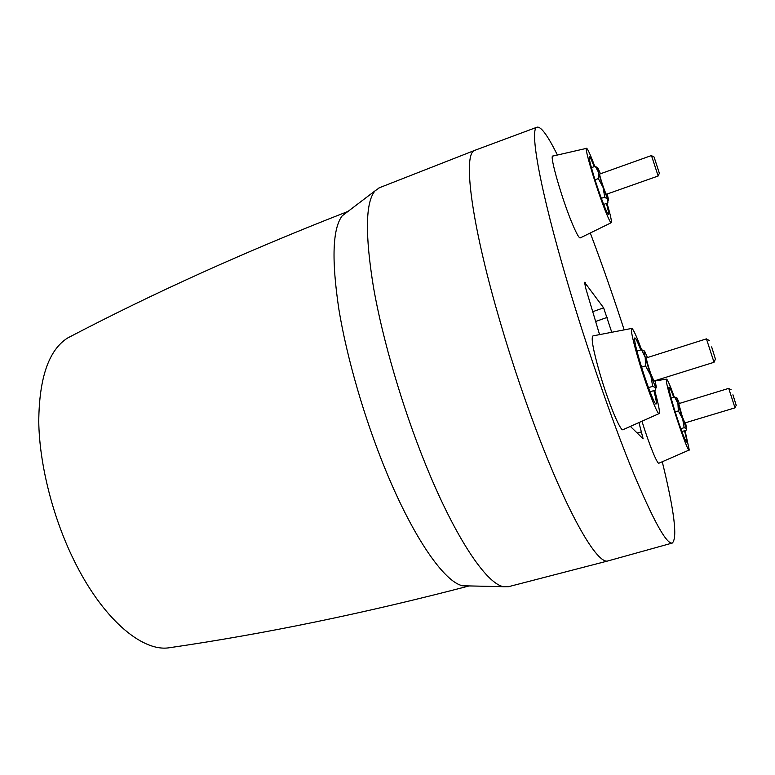 <?xml version="1.0" encoding="UTF-8"?>
<svg xmlns="http://www.w3.org/2000/svg" width="775" height="775" viewBox="0 0 775 775"><rect width="100%" height="100%" fill="white"/><g stroke="black" fill="none" stroke-linecap="round" stroke-linejoin="round"><path stroke-width="1.16" d="M347.52 211.604L347.481 211.623C246.45 251.003 153.159 293.134 67.628 338.007C48.806 349.932 39.186 377.754 38.75 421.484C39.38 464.06 52.632 516.925 73.858 560.083C102.048 617.937 141.244 651.455 168.388 647.881C263.858 634.018 363.979 613.413 468.739 586.045M347.481 211.623L342.182 215.847C332.543 228.625 331.458 259.828 338.898 309.457C346.851 358.002 364.657 419.353 385.989 470.987C413.714 538.373 444.395 581.86 462.462 585.774L468.681 586.045M475.075 150.234L474.678 150.398C463.382 153.431 469.96 215.082 495.719 306.503C507.509 348.333 520.945 389.35 536.029 429.524C568.143 515.094 597.602 565.266 608.152 560.877L508.545 586.675L503.721 586.704C486.642 584.263 454.944 537.462 425.058 463.159C402.264 406.759 382.666 339.663 373.54 287.651C364.938 234.583 365.422 202.323 375.013 190.882L379.537 187.695M608.152 560.877L672.303 543.042C677.631 537.995 674.289 510.928 662.286 461.852M557.332 154.903C547.76 135.586 541.008 126.344 537.075 127.177C529.189 128.33 539.904 189.391 567.426 282.294C586.646 347.384 611.804 420.089 632.158 469.941C653.054 520.064 666.432 544.428 672.303 543.042M641.555 349.699C636.643 336.427 633.398 329.327 631.828 328.406L592.982 335.895C590.841 337.551 593.185 350.271 600.005 374.044C608.588 403.358 620.843 432.537 623.11 429.631L659.263 413.511C659.98 411.757 658.44 404.037 654.662 390.358M642.058 421.542C649.082 444.356 657.529 464.981 658.992 463.169L689.266 449.984C688.113 454.528 667.459 392.441 666.374 381.164L666.558 379.111C667.682 379.857 670.268 385.863 674.318 397.149M594.812 166.46L592.943 161.558C589.659 153.169 587.557 148.761 586.617 148.335L552.837 156.075C549.049 154.516 562.456 200.899 572.841 224.963C576.755 234.108 579.225 238.419 580.272 237.896L611.184 222.735M639.026 422.888L643.134 438.815L630.53 426.56M592.73 311.705L603.618 307.82L584.563 282.284L585.629 287.922L599.521 334.442M603.618 307.82L611.659 331.962M624.107 329.685C613.073 295.711 601.826 263.558 590.366 233.227M586.617 148.335C583.759 146.194 596.343 188.373 605.256 210.626C608.666 219.18 610.69 223.19 611.33 222.648C611.824 221.282 610.39 214.811 607.028 203.234M685.042 430.6L689.266 449.984M684.49 430.764C686.417 437.923 687.134 441.692 686.64 442.06C684.712 439.948 680.712 429.311 674.628 410.14C670.375 396.103 668.505 388.391 669.009 387.035C669.61 387.016 671.198 390.445 673.775 397.313M606.428 203.447C608.317 210.383 609.014 214.045 608.501 214.423C607.532 215.489 599.443 194.37 593.902 176.148C590.298 164.222 588.768 157.742 589.31 156.715C589.93 156.637 591.558 159.95 594.202 166.673M631.828 328.406C630.366 329.433 632.894 340.864 639.385 362.71C647.483 389.525 658.082 416.407 659.263 413.511M653.868 390.6C656.057 399.077 656.793 403.552 656.067 404.037C654.788 405.015 646.825 384.594 640.789 364.599C635.965 348.421 633.95 339.537 634.764 337.939C635.607 337.842 637.592 341.833 640.741 349.912M654.933 380.719L656.018 385.359C656.454 387.684 656.386 388.469 655.795 387.713L650.826 375.613L645.197 357.207C643.938 352.112 643.763 350.145 644.655 351.308L647.464 357.556M653.935 381.029L650.593 373.279C647.677 364.56 646.302 359.426 646.466 357.866L706.432 338.869L714.027 362.293L653.935 381.029M711.644 346.89L715.47 359.232L711.644 346.89M650.041 391.792L655.514 390.096L655.795 387.713L652.666 386.347L650.826 375.613L645.556 365.897L645.197 357.207L641.467 349.68L644.383 350.978M641.467 349.68L636.953 351.123M645.556 365.897L641.574 367.156M652.666 386.347L648.481 387.645M607.154 194.012L608.307 198.613C608.666 200.531 608.491 200.841 607.794 199.533L607.881 202.934L603.638 204.426M604.752 197.112L603.037 187.347L607.794 199.533L604.752 197.112L601.332 198.322M598.368 178.589L598.281 171.885L603.037 187.347L598.368 178.589L595.035 179.781M600.441 173.784L598.358 168.892C597.37 167.061 597.341 168.059 598.281 171.885L595.278 166.286L597.69 167.962M591.422 167.671L595.278 166.286M606.408 194.273L606.011 193.76C604.345 190.834 598.872 173.765 599.695 174.046L651.455 155.542L658.159 176.002L606.408 194.273M654.139 157.209L659.389 173.329L654.139 157.209M680.789 428.711L684.131 427.703L686.534 428.575L686.098 430.28L681.835 431.559M685.584 422.733L686.534 428.575L682.678 418.897L677.922 403.513C676.769 399.135 676.498 397.333 677.108 398.098L679.404 403.446M678.716 403.659L682.349 416.776L684.897 422.937L735.01 407.834L728.713 388.372L678.716 403.659M732.917 394.785L736.231 405.393L732.917 394.785M676.943 397.914L674.657 397.042L677.922 403.513L678.357 410.915L682.678 418.897L684.131 427.703M671.14 398.127L674.657 397.042M675.17 411.883L678.357 410.915M637.108 432.993L641.71 431.811M607.271 317.353L595.646 321.48M585.29 282.633L584.534 283.185M342.182 215.847L375.013 190.882M378.897 187.947L474.678 150.398M654.991 380.961L666.442 379.13M715.403 359.358L713.988 361.925M659.351 173.416L658.13 175.76M736.192 405.461L734.991 407.621M731.077 389.67L728.82 388.556M653.926 156.831L651.572 155.746M709.28 340.467L706.616 339.179M474.843 150.321L537.075 127.177M462.462 585.774L503.721 586.704"/></g></svg>
